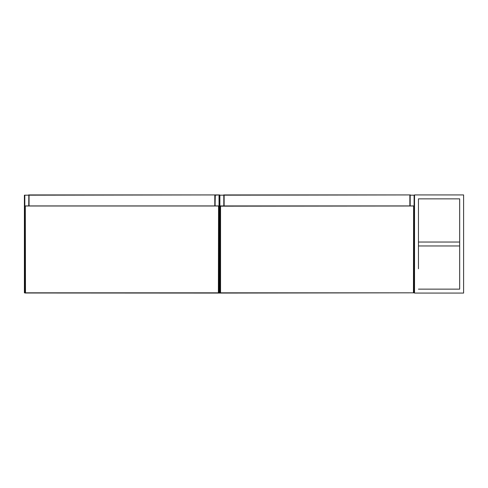 <?xml version="1.0" encoding="UTF-8"?>
<svg xmlns="http://www.w3.org/2000/svg" width="488" height="488" viewBox="0 0 488 488"><rect width="100%" height="100%" fill="white"/><g stroke="black" fill="none" stroke-linecap="round" stroke-linejoin="round"><path stroke-width="0.73" d="M463.6 293.075L463.6 194.925L414.525 194.925L414.525 293.075L463.6 293.075M459.672 268.784L459.672 289.146L418.454 289.146L459.672 289.146L459.672 198.854L418.454 198.854L418.454 268.784M459.672 268.29L459.672 242.036L418.454 242.036L418.454 268.29M459.672 245.964L418.454 245.964M459.672 219.216L459.672 198.854L418.454 198.854L418.454 219.216M418.454 219.71L418.454 242.036M459.672 242.036L459.672 219.71M220.546 293.001L220.375 205.997L413.617 205.997L220.546 206.174L220.546 292.824L413.446 292.824L413.617 205.997L413.617 292.824L219.71 293.075L219.466 195.176L223.882 195.176L223.882 205.924M223.809 205.924L223.809 195.176L219.466 195.176L219.881 195.176L219.881 292.824L220.546 293.075L414.111 292.824L414.111 195.176L410.182 195.176L410.182 205.924M410.109 205.924L410.109 195.176L414.525 195.176M414.525 292.824L413.617 292.824M223.632 194.925L410.359 194.925L224.126 195.176L224.126 205.924M28.743 205.924L28.816 195.176L28.816 205.924L28.816 195.176L24.821 195.176L24.821 292.824L218.38 292.824L218.557 205.997L218.557 292.824L25.486 293.001L25.309 205.997L218.557 205.997L25.309 205.997L25.486 293.075L24.4 292.824L24.4 195.176L29.06 195.176L29.06 205.924M215.049 205.924L215.293 194.925L219.216 194.925L215.116 195.176L215.116 205.924M219.466 195.176L219.466 292.824L219.045 292.824L219.045 195.176L219.71 194.925M219.466 292.824L218.38 293.075L219.71 293.075M28.816 195.176L215.293 194.925L28.572 194.925M409.865 205.924L409.865 194.925M220.375 292.824L220.301 205.924L413.69 205.924L413.69 292.824M214.799 205.924L214.799 194.925M25.309 292.824L25.236 205.924L218.624 205.924L218.557 292.824M25.486 293.001L218.38 293.075"/></g></svg>
